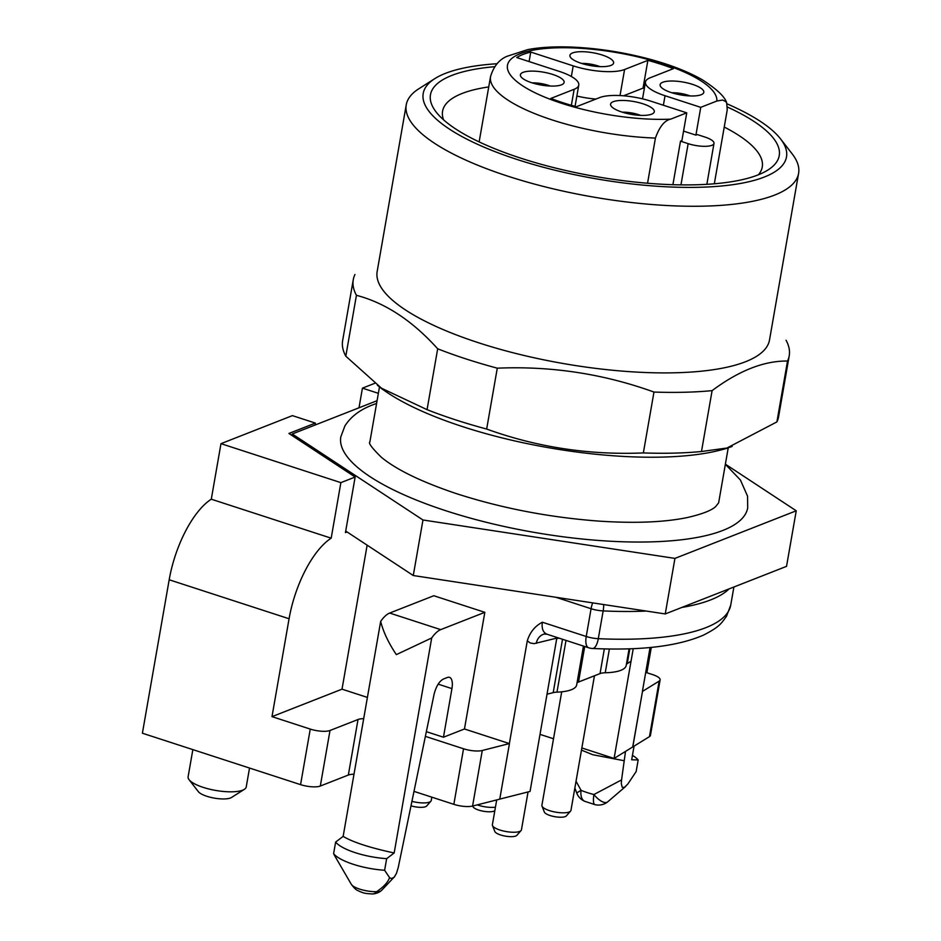 <?xml version="1.0" encoding="UTF-8"?>
<svg xmlns="http://www.w3.org/2000/svg" width="941" height="941" viewBox="0 0 941 941"><rect width="100%" height="100%" fill="white"/><g stroke="black" fill="none" stroke-linecap="round" stroke-linejoin="round"><path stroke-width="1.41" d="M340.877 482.639L355.145 477.04L288.922 433.46L315.364 423.085L292.404 415.628L220.982 443.658L340.877 482.639L331.185 538.181A73.751 30.7 108 0 0 289.075 618.755L169.18 579.774A73.751 30.7 -72 0 1 211.29 499.2L331.185 538.181M315.364 423.085L315.023 425.05M378.364 393.326L362.426 388.151L359.003 407.794M665.252 613.944L786.535 566.353L796.239 510.798L674.944 558.401L665.252 613.944L413.275 575.527L345.712 531.065M674.944 558.401L422.968 519.985L413.275 575.527M422.968 519.985L292.275 433.977L292.016 435.495M292.275 433.977L377.07 400.701M725.382 464.172L796.239 510.798M376.6 403.43L373.048 404.748C360.285 409.476 350.899 416.534 344.9 425.932L340.807 436.883A206.514 60.824 9.9 0 0 533.794 532.312A206.514 60.824 9.9 0 0 747.695 507.893L747.566 496.213L740.438 480.039L725.358 464.289M244.366 789.334L231.545 797.462A17.703 5.211 -170.1 0 1 230.545 797.956A17.703 5.211 -170.1 0 1 213.148 797.897A17.703 5.211 -170.1 0 1 198.363 791.675L189.059 779.689A29.5 8.692 9.9 0 0 213.689 790.064A29.5 8.692 9.9 0 0 242.684 790.169A29.5 8.692 9.9 0 0 244.366 789.334A29.5 8.692 9.9 0 0 246.236 786.947L249.53 768.044M351.428 884.493A16.926 4.987 9.9 0 0 376.659 891.656A14.75 8.163 88.1 0 1 372.507 893.938L372.495 893.938C362.932 893.527 363.073 892.562 360.038 891.656C357.357 889.963 356.698 891.374 351.322 884.328L334.49 855.416M335.161 856.557L333.608 853.675A41.298 12.162 9.9 0 0 384.622 870.272L389.55 877.612C388.01 882.211 383.716 886.893 376.659 891.656A14.75 8.293 50.5 0 0 381.387 890.574A14.75 14.75 0 0 1 371.848 893.95M574.869 787.982L576.88 793.439A14.75 1.635 -22.9 0 1 581.067 790.346A14.75 8.434 112.3 0 0 584.879 801.356L594.841 804.614A14.75 3.623 -75.6 0 1 593.924 794.533L621.566 779.913L621.295 783.547L622.224 787.264L624.377 787.405L627.753 784.135L636.151 771.573L638.174 759.963L631.682 759.775L634.058 746.178M607.474 802.026A14.75 6.199 -127.9 0 1 593.924 794.533A39.181 11.539 9.9 0 1 581.067 790.346L576.045 781.242M192.858 749.612L188.106 776.795A29.5 8.692 9.9 0 0 189.059 779.689M609.392 648.984L605.239 672.768A14.75 4.34 9.9 0 0 600.04 673.591L578.527 682.025A14.75 4.34 9.9 0 0 577.009 683.048M605.239 672.768A44.251 13.033 9.9 0 0 626.2 665.475L629.106 648.796M583.455 646.079L576.68 684.907A44.251 13.033 -170.1 0 1 556.978 692.153A14.75 4.34 9.9 0 0 553.202 692.635L547.015 694.211M629.823 648.772L627.235 663.593A14.75 4.34 9.9 0 0 626.377 664.475M547.45 634.375L588.666 647.773A14.75 14.75 0 0 0 592.548 648.478A14.75 5.587 -87.3 0 0 598.3 638.68A206.514 60.824 9.9 0 0 730.734 605.11L733.898 587.008M333.608 853.675L335.631 842.066L343.147 836.384C352.828 842.207 369.837 847.735 394.173 852.969L386.657 858.663A41.298 12.162 -170.1 0 1 335.631 842.066M384.622 870.272L386.657 858.663M394.173 852.969L431.696 637.974L396.349 654.618C388.515 642.95 383.293 631.87 380.67 621.389A29.5 12.28 -72 0 1 389.692 613.05L440.706 629.635A29.5 12.28 -72 0 0 431.696 637.974M343.147 836.384L380.67 621.389M389.55 877.612L391.338 878.565L394.079 877.306L396.42 873.46L398.231 867.555L434.213 693.67C436.436 685.742 439.6 680.825 443.693 678.92L447.363 677.485A14.75 6.14 -72 0 1 449.504 677.344A14.75 6.14 -72 0 1 451.939 688.624L438.177 684.142M625.518 751.377L621.566 779.913M646.879 672.733L651.301 647.373M632.446 755.364A41.298 12.162 -170.1 0 1 638.174 759.963M499.765 799.109L530.054 791.428L556.813 638.116L534.123 643.656L530.254 642.985L527.289 640.845C529.901 632.317 534.923 626.118 542.357 622.224C541.498 628.553 543.075 632.564 547.062 634.246M544.051 634.093A14.75 11.774 -104.2 0 0 536.241 643.338M627.235 663.593L631.035 661.241L633.234 648.643L614.085 758.446L649.466 736.638L659.159 681.096A14.75 4.34 9.9 0 0 660.123 679.873A14.75 4.34 9.9 0 0 652.595 674.591L645.726 672.356M527.289 640.845L509.363 743.578L464.466 728.981L443.458 737.226L451.939 688.624M464.466 728.981L484.827 612.332L433.801 595.735L389.692 613.05M484.827 612.332L440.706 629.635M509.446 743.613L499.753 799.156L472.57 806.049A14.75 4.34 -170.1 0 1 453.844 804.332L463.537 748.777A14.75 4.34 9.9 0 0 482.274 750.495L509.363 743.578M425.45 736.391L463.537 748.777M414.099 791.405L453.844 804.332M353.992 774.22A14.75 4.34 9.9 0 0 348.335 775.043L358.027 719.5A14.75 4.34 -170.1 0 1 363.685 718.665M367.402 697.422L342.018 689.165L271.996 716.642L310.259 729.087A14.75 4.34 9.9 0 0 330.009 730.487L320.316 786.041L348.335 775.043M330.009 730.487L358.027 719.5M426.414 731.686L443.458 737.226M320.316 786.041A14.75 4.34 -170.1 0 1 300.567 784.641L142.397 733.215L169.18 579.774M660.123 679.873L650.431 735.427A14.75 4.34 -170.1 0 1 649.466 736.638M659.159 681.096L642.491 691.4L632.799 746.954M642.491 691.4L632.717 746.919M650.066 647.49L642.409 691.376M614.085 758.446L581.856 747.966M553.508 738.756L540.016 734.368M646.232 611.05A206.514 60.824 -170.1 0 1 603.157 610.909A14.75 5.587 -87.3 0 0 603.699 604.557M355.145 477.04L345.441 532.594L347.064 531.959M342.018 689.165L367.143 545.18M271.996 716.642L289.075 618.755M220.982 443.658L211.29 499.2M362.426 388.151L374.8 383.293M412.04 801.379A14.75 4.34 9.9 0 0 429.472 802.108A14.75 4.34 9.9 0 0 430.884 801.214L426.649 806.014A11.339 3.341 -170.1 0 1 425.555 806.696A11.339 3.341 -170.1 0 1 411.111 805.861M430.884 801.214A14.75 4.34 9.9 0 0 431.249 800.497L431.825 797.168M521.079 830.538L516.832 835.337A11.339 3.341 -170.1 0 1 515.75 836.031A11.339 3.341 -170.1 0 1 503.858 835.831A11.339 3.341 -170.1 0 1 494.837 831.503L492.484 825.551A14.75 4.34 9.9 0 0 504.2 831.174A14.75 4.34 9.9 0 0 519.667 831.432A14.75 4.34 9.9 0 0 521.079 830.538A14.75 4.34 9.9 0 0 521.443 829.821L528.054 791.934M496.707 799.932L492.378 824.751A14.75 4.34 9.9 0 0 492.484 825.551M570.587 811.107L566.353 815.918A11.339 3.341 -170.1 0 1 565.27 816.6A11.339 3.341 -170.1 0 1 553.367 816.4A11.339 3.341 -170.1 0 1 544.357 812.071L541.992 806.119A14.75 4.34 9.9 0 0 553.72 811.754A14.75 4.34 9.9 0 0 569.176 812.001A14.75 4.34 9.9 0 0 570.587 811.107A14.75 4.34 9.9 0 0 570.952 810.389L594.453 675.779M561.706 691.823L541.898 805.32A14.75 4.34 9.9 0 0 541.992 806.119M494.848 810.613A11.339 3.341 -170.1 0 1 493.907 811.154A11.339 3.341 -170.1 0 1 482.015 810.966A11.339 3.341 -170.1 0 1 472.994 806.637L472.747 806.002M477.205 804.873A14.75 4.34 9.9 0 0 495.448 807.155M497.283 368.178L486.662 429.049C537.064 447.257 589.289 455.221 643.35 452.927L653.971 392.056C603.569 373.848 551.344 365.884 497.283 368.178A221.264 65.164 -170.1 0 1 437.683 348.793C412.405 320.728 385.328 302.896 356.427 295.309L345.806 356.192L381.564 388.245L427.061 409.664L437.683 348.793M427.061 409.664A221.264 65.164 9.9 0 0 486.662 429.049M356.427 295.309A221.264 65.164 -170.1 0 1 353.263 279.724A221.264 65.164 -170.1 0 1 354.957 274.501M353.263 279.724L342.642 340.607A221.264 65.164 9.9 0 0 345.806 356.192M786.064 340.23A221.264 65.164 -170.1 0 1 789.217 355.816A221.264 65.164 -170.1 0 1 787.523 361.038C764.127 360.732 738.991 370.601 712.102 390.633L701.48 451.504L726.911 448.034L776.901 421.909L787.523 361.038M776.901 421.909A221.264 65.164 9.9 0 0 778.595 416.687L789.217 355.816M643.35 452.927A221.264 65.164 9.9 0 0 701.48 451.504M712.102 390.633A221.264 65.164 -170.1 0 1 653.971 392.056M732.192 446.399A202.092 59.518 -170.1 0 1 721.688 449.751A202.092 59.518 -170.1 0 1 384.987 390.986A202.092 59.518 -170.1 0 1 377.376 385.234M780.536 138.88L792.157 153.865A199.139 58.648 -170.1 0 1 798.603 173.332A199.139 58.648 -170.1 0 1 592.336 196.881A199.139 58.648 -170.1 0 1 406.241 104.863A199.139 58.648 -170.1 0 1 418.898 88.725L434.918 78.562A184.389 54.307 9.9 0 0 595.512 178.708A184.389 54.307 9.9 0 0 780.536 138.88A184.389 54.307 9.9 0 0 727.028 103.851M406.241 104.863L377.165 271.502A199.139 58.648 9.9 0 0 486.074 345.147A199.139 58.648 9.9 0 0 700.116 371.319A199.139 58.648 9.9 0 0 769.515 339.983L798.603 173.332M727.487 107.086A177.014 52.131 -170.1 0 1 767.974 169.992A177.014 52.131 -170.1 0 1 595.888 176.567A177.014 52.131 -170.1 0 1 436.189 112.085A177.014 52.131 -170.1 0 1 451.786 75.445A177.014 52.131 -170.1 0 1 494.684 66.693M497.083 63.729A184.389 54.307 9.9 0 0 445.411 73.374A184.389 54.307 9.9 0 0 434.918 78.562M488.744 86.925A162.264 47.791 9.9 0 0 462.113 93.477A162.264 47.791 9.9 0 0 442.576 111.203A162.264 47.791 9.9 0 0 443.599 119.86M758.375 174.791A162.264 47.791 9.9 0 0 762.269 166.992A162.264 47.791 9.9 0 0 724.229 127.035M640.55 115.367A16.232 4.776 9.9 0 0 622.33 112.191M690.059 95.935A16.232 4.776 9.9 0 0 671.839 92.759M599.864 66.611A16.232 4.776 9.9 0 0 581.656 63.435M550.356 86.043A16.232 4.776 9.9 0 0 532.135 82.867M623.53 95.794L643.032 88.136L647.878 60.365A103.263 30.406 -170.1 0 1 673.391 68.658L650.078 77.809A38.358 11.292 9.9 0 0 645.467 81.996A38.358 11.292 9.9 0 0 665.04 95.735L700.751 107.345L695.905 135.116L683.566 131.105M643.032 88.136A103.263 30.406 -170.1 0 1 644.326 88.501M529.089 61.577L530.748 52.073L573.198 65.87A38.358 11.292 9.9 0 0 624.577 69.516L647.878 60.365M576.868 96.029A38.358 11.292 9.9 0 0 595.865 99.076M672.909 184.707L680.508 141.162L681.907 140.609L686.754 112.838L651.031 101.228A38.358 11.292 9.9 0 0 599.664 97.593L576.362 106.733A103.263 30.406 -170.1 0 1 550.85 98.44L574.151 89.289A38.358 11.292 9.9 0 0 578.774 85.102A38.358 11.292 9.9 0 0 559.201 71.363L516.75 57.566A103.263 30.406 -170.1 0 1 530.748 52.073M613.273 101.687A22.184 6.54 -170.1 0 1 640.292 102.992A22.184 6.54 -170.1 0 1 653.772 112.826A22.184 6.54 -170.1 0 1 631.34 114.367A22.184 6.54 -170.1 0 1 610.744 105.321A22.184 6.54 -170.1 0 1 613.273 101.687M662.782 82.255A22.184 6.54 -170.1 0 1 689.812 83.561A22.184 6.54 -170.1 0 1 703.28 93.394A22.184 6.54 -170.1 0 1 680.849 94.935A22.184 6.54 -170.1 0 1 660.264 85.89A22.184 6.54 -170.1 0 1 662.782 82.255M572.599 52.931A22.184 6.54 -170.1 0 1 599.617 54.237A22.184 6.54 -170.1 0 1 613.085 64.07A22.184 6.54 -170.1 0 1 590.654 65.611A22.184 6.54 -170.1 0 1 570.07 56.566A22.184 6.54 -170.1 0 1 572.599 52.931M523.078 72.363A22.184 6.54 -170.1 0 1 550.097 73.657A22.184 6.54 -170.1 0 1 563.577 83.502A22.184 6.54 -170.1 0 1 541.146 85.043A22.184 6.54 -170.1 0 1 520.561 75.998A22.184 6.54 -170.1 0 1 523.078 72.363M680.508 141.162L688.153 143.655A17.703 5.211 9.9 0 0 713.996 143.397A17.703 5.211 9.9 0 0 704.962 137.057L697.305 134.575L695.905 135.116M700.751 107.345L716.854 101.028A106.215 31.276 9.9 0 0 593.348 49.367A106.215 31.276 9.9 0 0 515.08 80.079A106.215 31.276 9.9 0 0 670.651 119.154C664.581 120.401 659.5 126.706 655.43 138.068A120.966 35.629 -170.1 0 1 490.532 76.644C493.637 66.317 499.177 59.53 507.128 56.26L527.795 49.591C540.099 47.297 554.461 46.45 570.893 47.05C597.041 48.109 623.295 52.155 649.655 59.165C670.839 64.905 688.424 71.787 702.398 79.832C717.136 89.36 725.252 97.111 726.723 103.087L725.782 101.628L722.629 100.028L716.854 101.028M686.754 112.838L670.651 119.154M714.325 183.789L727.228 109.897L726.723 103.087M647.549 183.248L655.43 138.068M600.04 673.591L604.345 648.902M553.202 692.635L562.518 639.268M566 640.409L556.978 692.153M584.726 646.491L578.527 682.025M588.666 647.773A14.75 6.14 -72 0 1 586.231 636.492A14.75 4.34 9.9 0 0 598.3 638.68L603.157 610.909A14.75 4.34 -170.1 0 1 591.077 608.721A14.75 6.14 -72 0 1 592.654 602.875M581.479 750.13L592.818 754.741L624.212 760.728M558.907 638.104L556.719 638.657M542.357 622.224L586.231 636.492L591.077 608.721L555.849 597.264M482.274 750.495L472.57 806.049M300.567 784.641L310.259 729.087M729.075 588.901A206.514 60.824 -170.1 0 1 681.802 607.451M663.381 105.239L665.04 95.735M620.025 95.559L624.577 69.516M571.352 76.503L573.198 65.87M571.363 105.321L574.151 89.289M680.955 184.883L688.153 143.655M576.88 793.451A14.75 14.75 0 0 0 585.243 801.509M594.547 804.531A14.75 14.75 0 0 0 607.557 801.967M394.797 876.412L381.493 890.492M625.706 786.417L607.58 801.944M592.548 648.478C640.797 650.725 677.779 646.279 703.492 635.116C719.865 626.718 721.135 623.53 726.499 616.308L730.734 605.11M544.216 634.058L547.133 634.246M728.263 447.645L718.642 502.823L715.595 506.646C711.29 510.587 701.763 514.245 687.036 517.609C663.97 522.326 634.387 523.478 598.3 521.067C548.368 517.279 500.753 508.022 455.456 493.319C421.074 481.674 396.384 469.665 381.399 457.302C372.036 448.116 368.19 442.999 369.872 441.952L379.505 386.786M721.688 449.751L726.981 448.316M384.987 390.986L381.399 388.48M642.527 98.84L645.467 81.996M575.057 106.38L578.774 85.102M706.856 184.318L713.996 143.397M479.145 141.915L490.532 76.644"/></g></svg>
